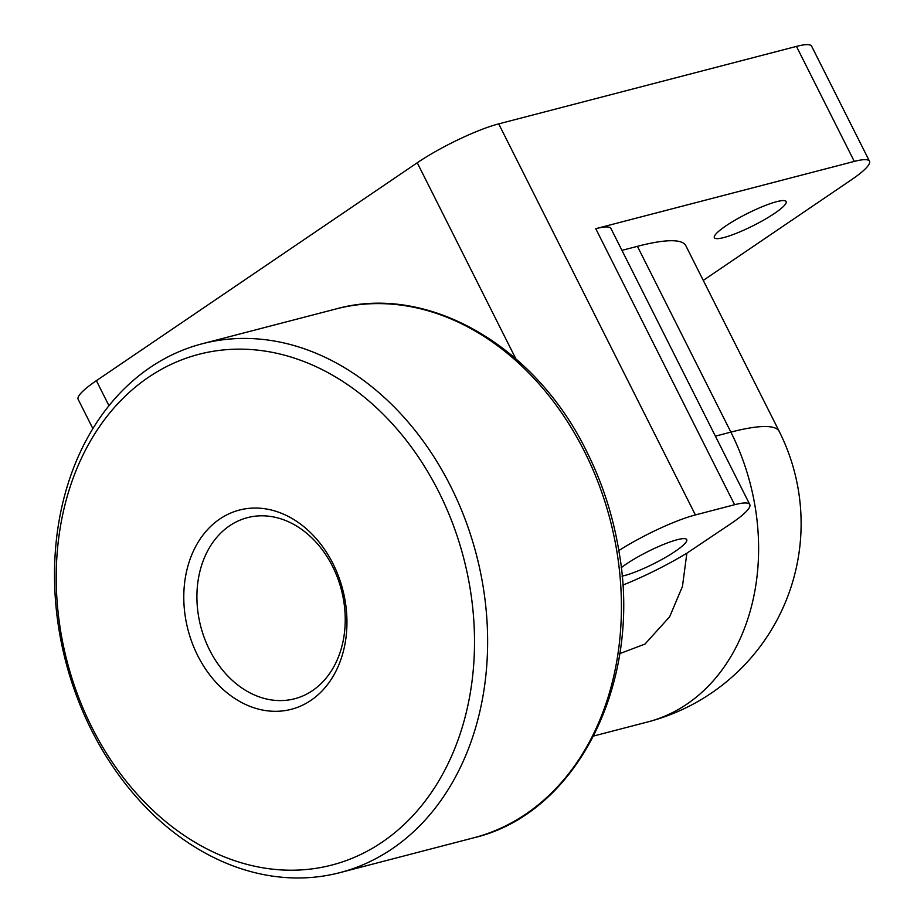 <?xml version="1.0" encoding="UTF-8"?>
<svg xmlns="http://www.w3.org/2000/svg" width="924" height="924" viewBox="0 0 924 924"><rect width="100%" height="100%" fill="white"/><g stroke="black" fill="none" stroke-linecap="round" stroke-linejoin="round"><path stroke-width="1.39" d="M450.646 486.243A273.25 212.173 75.4 0 1 392.099 848.844A273.25 212.173 75.4 0 1 339.893 872.637A273.25 212.173 75.4 0 1 91.499 730.156A273.25 212.173 75.4 0 1 150.035 367.556A273.25 212.173 75.4 0 1 202.252 343.763A273.25 212.173 75.4 0 1 450.646 486.243M148.475 377.281A263.894 204.909 -104.6 0 0 91.938 727.465A263.894 204.909 -104.6 0 0 382.247 842.087A263.894 204.909 -104.6 0 0 438.796 491.903A263.894 204.909 -104.6 0 0 148.475 377.281M336.036 308.939C427.419 283.287 535.135 345.507 586.636 451.397C601.755 481.566 612.289 513.455 618.214 547.066L618.826 550.635C642.711 681.935 577.408 813.57 473.666 837.825A273.25 212.173 -104.6 0 0 584.43 451.432A273.25 212.173 -104.6 0 0 336.036 308.939L202.252 343.763M332.571 566.435A93.578 72.661 75.4 0 1 312.52 690.609A93.578 72.661 75.4 0 1 294.64 698.763A93.578 72.661 75.4 0 1 209.575 649.965A93.578 72.661 75.4 0 1 229.626 525.779A93.578 72.661 75.4 0 1 247.505 517.636A93.578 72.661 75.4 0 1 332.571 566.435M310.961 700.346A102.945 79.926 75.4 0 1 197.713 655.624A102.945 79.926 75.4 0 1 219.773 519.022A102.945 79.926 75.4 0 1 333.021 563.744A102.945 79.926 75.4 0 1 310.961 700.346M622.718 585.146A80.365 13.49 -26.7 0 0 648.14 573.989A80.365 13.49 -26.7 0 0 686.867 553.187L682.443 586.474L669.646 616.77L644.964 644.097L619.738 653.615M714.252 236.798A40.182 6.745 -26.7 0 1 749.41 212.497A40.182 6.745 -26.7 0 1 786.151 201.559A40.182 6.745 -26.7 0 1 786.255 202.414A40.182 6.745 -26.7 0 1 751.096 226.727A40.182 6.745 -26.7 0 1 714.356 237.664A40.182 6.745 -26.7 0 1 714.252 236.798M621.194 567.752A40.182 6.745 -26.7 0 1 652.171 549.48A40.182 6.745 -26.7 0 1 686.728 539.593A40.182 6.745 -26.7 0 1 649.48 565.823A40.182 6.745 -26.7 0 1 622.048 576.149M686.867 553.187L731.554 523.215A64.299 10.799 -26.7 0 0 749.78 504.527A64.299 10.799 -26.7 0 0 734.592 504.723L695.391 514.934A64.299 10.799 -26.7 0 0 618.814 550.612M621.944 250.358L637.421 246.327A204.932 34.407 -26.7 0 1 685.827 245.715L779.267 431.508A204.932 34.407 -26.7 0 0 730.872 432.12A204.932 159.124 75.4 0 1 686.959 704.076A204.932 159.124 75.4 0 1 647.805 721.921L593.716 736.001M749.78 504.527L610.949 228.494A64.299 10.799 -26.7 0 0 595.761 228.69L854.296 161.411A64.299 10.799 -26.7 0 1 869.484 161.215A64.299 10.799 -26.7 0 1 851.258 179.903L703.268 280.399M869.484 161.215L811.63 46.2A64.299 10.799 153.3 0 0 796.453 46.396L498.706 123.874A64.299 10.799 153.3 0 0 417.244 162.774L96.385 380.676A64.299 10.799 153.3 0 0 78.159 399.364L92.874 428.621M637.421 246.327L730.872 432.12L715.395 436.151M595.761 228.69L734.592 504.723M498.706 123.874L695.391 514.934M796.453 46.396L854.296 161.411M96.385 380.676L108.974 405.705M417.244 162.774L515.811 358.743M473.666 837.825L339.893 872.637M647.805 721.921A204.932 204.932 0 0 0 779.267 431.508"/></g></svg>

